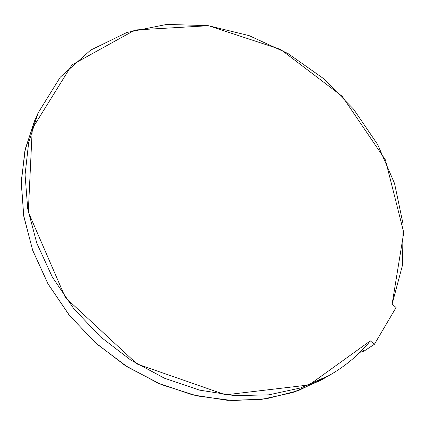 <?xml version="1.0" encoding="UTF-8"?>
<svg xmlns="http://www.w3.org/2000/svg" width="425" height="425" viewBox="0 0 425 425"><rect width="100%" height="100%" fill="white"/><g stroke="black" fill="none" stroke-linecap="round" stroke-linejoin="round"><path stroke-width="0.64" d="M329.051 375.53C345.328 366.254 359.082 354.7 370.324 340.877L309.065 384.944L225.563 394.83L137.041 364.007L65.36 297.537L28.3 212.022L32.268 128.706L71.889 64.951L135.07 29.984L208.542 25.718L280.712 49.486L342.237 96.321L385.422 159.928L403.75 232.528L392.11 304.199L396.079 307.509L392.11 304.199L402.502 265.142L403.112 224.225L394.549 183.451L377.682 144.569L353.531 109.098L323.223 78.349L287.98 53.513L249.135 35.636L208.186 25.665L166.807 24.411L126.905 32.47L90.615 50.134L60.238 77.217L38.128 112.917L28.682 142.492L25.064 174.776L27.715 208.76L36.821 243.254L52.275 276.951L73.647 308.502L100.188 336.616L130.863 360.145L164.427 378.186L199.527 390.123L234.77 395.664L268.85 394.836L300.597 387.945L329.051 375.53L320.822 380.274L292.65 392.583L261.253 399.447L227.598 400.334L192.828 394.942L158.233 383.238L125.173 365.521L94.982 342.38L68.882 314.707L47.882 283.629L32.714 250.41L23.8 216.373L21.25 182.803L24.878 150.875L34.25 121.593L35.408 119L25.372 148.644L21.287 181.119L23.635 215.358L32.613 250.128L48.121 284.054L69.705 315.733L96.581 343.804L127.649 367.094L161.612 384.673L197.03 395.925L232.47 400.589L266.565 398.724L298.122 390.703L326.161 377.118M370.324 340.877L374.414 344.277L396.079 307.509L374.414 344.277L370.324 340.877M359.911 352.325L364.039 351.119L374.414 344.277L364.039 351.119L362.424 349.78L364.039 351.119L359.911 352.325M38.128 112.917L34.25 121.593"/></g></svg>
